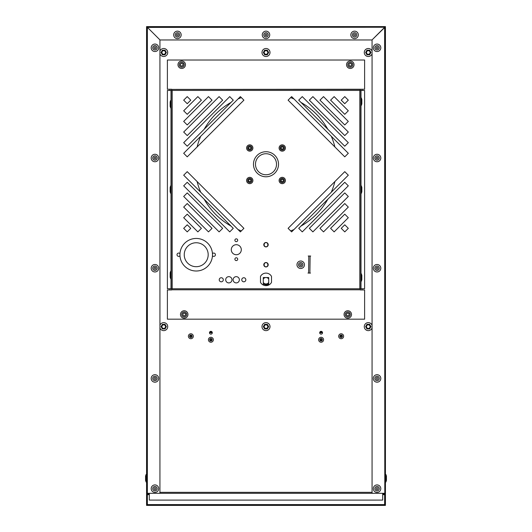 <?xml version="1.0" encoding="UTF-8"?>
<svg xmlns="http://www.w3.org/2000/svg" width="532" height="532" viewBox="0 0 532 532"><rect width="100%" height="100%" fill="white"/><g stroke="black" fill="none" stroke-linecap="round" stroke-linejoin="round"><path stroke-width="0.8" d="M209.488 332.739A1.403 1.403 0 0 0 210.891 334.143A1.403 1.403 0 0 0 212.295 332.739A1.403 1.403 0 0 0 210.891 331.336A1.403 1.403 0 0 0 209.488 332.739M319.705 332.739A1.403 1.403 0 0 0 321.109 334.143A1.403 1.403 0 0 0 322.512 332.739A1.403 1.403 0 0 0 321.109 331.336A1.403 1.403 0 0 0 319.705 332.739M169.961 89.243L169.961 90.467M169.961 288.736L169.961 289.96M362.039 289.96L362.039 288.736M362.039 90.467L362.039 89.243M383.113 493.317L148.887 493.317M366.488 52.488A1.802 1.802 0 0 0 368.29 54.297A1.802 1.802 0 0 0 370.092 52.488A1.802 1.802 0 0 0 368.29 50.686A1.802 1.802 0 0 0 366.488 52.488M372.067 53.832A4.01 4.01 0 0 1 364.28 52.488A4.01 4.01 0 0 1 372.067 51.152M369.62 50.188L366.96 50.188L365.63 52.488L366.96 54.796L369.62 54.796L370.95 52.488L369.62 50.188M264.198 52.488A1.802 1.802 0 0 0 266 54.297A1.802 1.802 0 0 0 267.802 52.488A1.802 1.802 0 0 0 266 50.686A1.802 1.802 0 0 0 264.198 52.488M261.99 52.488A4.01 4.01 0 0 1 266 48.485A4.01 4.01 0 0 1 270.01 52.488A4.01 4.01 0 0 1 266 56.498A4.01 4.01 0 0 1 261.99 52.488M267.33 50.188L264.67 50.188L263.34 52.488L264.67 54.796L267.33 54.796L268.66 52.488L267.33 50.188M161.908 52.488A1.802 1.802 0 0 0 163.71 54.297A1.802 1.802 0 0 0 165.512 52.488A1.802 1.802 0 0 0 163.71 50.686A1.802 1.802 0 0 0 161.908 52.488M159.933 51.152A4.01 4.01 0 0 1 167.72 52.488A4.01 4.01 0 0 1 159.933 53.832M165.04 50.188L162.38 50.188L161.05 52.488L162.38 54.796L165.04 54.796L166.37 52.488L165.04 50.188M161.908 326.628A1.802 1.802 0 0 0 163.71 328.43A1.802 1.802 0 0 0 165.512 326.628A1.802 1.802 0 0 0 163.71 324.826A1.802 1.802 0 0 0 161.908 326.628M159.933 325.291A4.01 4.01 0 0 1 167.72 326.628A4.01 4.01 0 0 1 159.933 327.971M165.04 324.327L162.38 324.327L161.05 326.628L162.38 328.936L165.04 328.936L166.37 326.628L165.04 324.327M264.198 326.628A1.802 1.802 0 0 0 266 328.43A1.802 1.802 0 0 0 267.802 326.628A1.802 1.802 0 0 0 266 324.826A1.802 1.802 0 0 0 264.198 326.628M261.99 326.628A4.01 4.01 0 0 1 266 322.618A4.01 4.01 0 0 1 270.01 326.628A4.01 4.01 0 0 1 266 330.638A4.01 4.01 0 0 1 261.99 326.628M267.33 324.327L264.67 324.327L263.34 326.628L264.67 328.936L267.33 328.936L268.66 326.628L267.33 324.327M366.488 326.628A1.802 1.802 0 0 0 368.29 328.43A1.802 1.802 0 0 0 370.092 326.628A1.802 1.802 0 0 0 368.29 324.826A1.802 1.802 0 0 0 366.488 326.628M372.067 327.971A4.01 4.01 0 0 1 364.28 326.628A4.01 4.01 0 0 1 372.067 325.291M369.62 324.327L366.96 324.327L365.63 326.628L366.96 328.936L369.62 328.936L370.95 326.628L369.62 324.327M147.204 493.317L146.566 493.317L146.566 505.4L147.364 505.4L147.364 493.317L147.204 505.4M146.566 27.405L146.566 26.6L147.204 26.6L147.204 27.405L146.566 27.405L146.566 493.317L146.566 176.012M384.796 27.405L385.434 27.405L385.434 26.6L384.796 26.6L384.796 27.405L372.067 39.887L372.067 493.317L384.636 493.317L384.636 505.4L384.23 505.4L384.23 504.595L147.77 504.595L384.23 504.762M385.434 493.317L385.434 505.4L384.796 505.4L384.796 493.317L385.434 493.317L385.434 27.405M147.77 504.762L147.77 505.4L147.364 505.4M147.77 505.4L384.23 505.4M384.796 493.317L384.636 27.405M147.204 27.405L147.284 26.6L384.716 26.6L384.55 27.405L371.988 39.967L160.012 39.967L147.45 27.405L147.284 26.6M384.716 26.6L384.716 27.405A0.805 0.805 0 0 0 384.696 27.245L147.45 27.405L159.933 39.887L159.933 493.317L147.364 493.317L147.364 27.405M166.077 26.6L168.578 26.6M382.688 494.64L384.23 494.64L384.23 493.317M147.77 493.317L147.77 493.995L149.312 493.995M149.312 494.64L147.77 494.64L147.77 493.995M382.688 493.995L384.23 493.995M149.312 493.357L149.312 500.093L382.688 500.093L382.688 493.357M375.938 500.107L306.518 500.107M300.793 500.107L231.367 500.107M225.641 500.107L156.222 500.107M190.855 335.606A0.638 0.638 0 0 1 191.493 336.251A0.638 0.638 0 0 1 190.855 336.889A0.638 0.638 0 0 1 190.21 336.251A0.638 0.638 0 0 1 190.855 335.606M190.855 337.488A1.244 1.244 0 0 1 189.611 336.251A1.244 1.244 0 0 1 190.855 335.007A1.244 1.244 0 0 1 192.092 336.251A1.244 1.244 0 0 1 190.855 337.488M190.855 338.711A2.467 2.467 0 0 1 188.388 336.251A2.467 2.467 0 0 1 190.855 333.783A2.467 2.467 0 0 1 193.316 336.251A2.467 2.467 0 0 1 190.855 338.711M210.792 339.123A0.638 0.638 0 0 1 211.523 339.655A0.638 0.638 0 0 1 210.991 340.387A0.638 0.638 0 0 1 210.26 339.855A0.638 0.638 0 0 1 210.792 339.123M211.091 340.979A1.244 1.244 0 0 1 209.668 339.955A1.244 1.244 0 0 1 210.692 338.525A1.244 1.244 0 0 1 212.122 339.556A1.244 1.244 0 0 1 211.091 340.979M211.284 342.189A2.467 2.467 0 0 1 208.458 340.148A2.467 2.467 0 0 1 210.499 337.321A2.467 2.467 0 0 1 213.325 339.363A2.467 2.467 0 0 1 211.284 342.189M320.929 339.137A0.638 0.638 0 0 1 321.72 339.576A0.638 0.638 0 0 1 321.288 340.367A0.638 0.638 0 0 1 320.49 339.935A0.638 0.638 0 0 1 320.929 339.137M321.461 340.946A1.244 1.244 0 0 1 319.918 340.108A1.244 1.244 0 0 1 320.756 338.565A1.244 1.244 0 0 1 322.299 339.403A1.244 1.244 0 0 1 321.461 340.946M321.807 342.116A2.467 2.467 0 0 1 318.741 340.453A2.467 2.467 0 0 1 320.41 337.388A2.467 2.467 0 0 1 323.469 339.057A2.467 2.467 0 0 1 321.807 342.116M340.912 335.652A0.638 0.638 0 0 1 341.743 336.011A0.638 0.638 0 0 1 341.384 336.842A0.638 0.638 0 0 1 340.553 336.483A0.638 0.638 0 0 1 340.912 335.652M341.611 337.401A1.244 1.244 0 0 1 339.995 336.709A1.244 1.244 0 0 1 340.686 335.094A1.244 1.244 0 0 1 342.302 335.785A1.244 1.244 0 0 1 341.611 337.401M342.063 338.538A2.467 2.467 0 0 1 338.857 337.162A2.467 2.467 0 0 1 340.234 333.956A2.467 2.467 0 0 1 343.439 335.333A2.467 2.467 0 0 1 342.063 338.538M356.779 34.899A2.201 2.201 0 0 1 354.571 37.1A2.201 2.201 0 0 1 352.37 34.899A2.201 2.201 0 0 1 354.571 32.691A2.201 2.201 0 0 1 356.779 34.899M358.322 34.899A3.751 3.751 0 0 1 354.571 38.643A3.751 3.751 0 0 1 350.827 34.899A3.751 3.751 0 0 1 354.571 31.149A3.751 3.751 0 0 1 358.322 34.899M353.64 34.899A0.931 0.931 0 0 1 354.571 33.962A0.931 0.931 0 0 1 355.509 34.899A0.931 0.931 0 0 1 354.571 35.83A0.931 0.931 0 0 1 353.64 34.899M268.175 34.547A2.201 2.201 0 0 1 266.352 37.074A2.201 2.201 0 0 1 263.825 35.245A2.201 2.201 0 0 1 265.648 32.718A2.201 2.201 0 0 1 268.175 34.547M269.697 34.301A3.751 3.751 0 0 1 266.592 38.597A3.751 3.751 0 0 1 262.303 35.491A3.751 3.751 0 0 1 265.408 31.195A3.751 3.751 0 0 1 269.697 34.301M265.082 35.046A0.931 0.931 0 0 1 265.854 33.975A0.931 0.931 0 0 1 266.918 34.746A0.931 0.931 0 0 1 266.146 35.817A0.931 0.931 0 0 1 265.082 35.046M179.543 34.274A2.201 2.201 0 0 1 178.047 37.007A2.201 2.201 0 0 1 175.314 35.518A2.201 2.201 0 0 1 176.804 32.785A2.201 2.201 0 0 1 179.543 34.274M181.02 33.835A3.751 3.751 0 0 1 178.486 38.49A3.751 3.751 0 0 1 173.831 35.957A3.751 3.751 0 0 1 176.365 31.302A3.751 3.751 0 0 1 181.02 33.835M176.531 35.159A0.931 0.931 0 0 1 177.163 34.001A0.931 0.931 0 0 1 178.32 34.633A0.931 0.931 0 0 1 177.688 35.79A0.931 0.931 0 0 1 176.531 35.159M156.933 46.843A2.201 2.201 0 0 1 155.896 49.782A2.201 2.201 0 0 1 152.957 48.745A2.201 2.201 0 0 1 153.994 45.805A2.201 2.201 0 0 1 156.933 46.843M158.323 46.178A3.751 3.751 0 0 1 156.561 51.172A3.751 3.751 0 0 1 151.56 49.41A3.751 3.751 0 0 1 153.322 44.415A3.751 3.751 0 0 1 158.323 46.178M154.1 48.199A0.931 0.931 0 0 1 154.539 46.956A0.931 0.931 0 0 1 155.783 47.395A0.931 0.931 0 0 1 155.344 48.638A0.931 0.931 0 0 1 154.1 48.199M156.794 156.814A2.201 2.201 0 0 1 156.135 159.859A2.201 2.201 0 0 1 153.09 159.208A2.201 2.201 0 0 1 153.748 156.162A2.201 2.201 0 0 1 156.794 156.814M158.09 155.976A3.751 3.751 0 0 1 156.973 161.156A3.751 3.751 0 0 1 151.793 160.046A3.751 3.751 0 0 1 152.91 154.865A3.751 3.751 0 0 1 158.09 155.976M154.16 158.516A0.931 0.931 0 0 1 154.433 157.226A0.931 0.931 0 0 1 155.723 157.505A0.931 0.931 0 0 1 155.45 158.795A0.931 0.931 0 0 1 154.16 158.516M156.674 266.865A2.201 2.201 0 0 1 156.308 269.957A2.201 2.201 0 0 1 153.209 269.591A2.201 2.201 0 0 1 153.575 266.499A2.201 2.201 0 0 1 156.674 266.865M157.884 265.907A3.751 3.751 0 0 1 157.259 271.174A3.751 3.751 0 0 1 151.999 270.549A3.751 3.751 0 0 1 152.624 265.282A3.751 3.751 0 0 1 157.884 265.907M154.207 268.806A0.931 0.931 0 0 1 154.366 267.496A0.931 0.931 0 0 1 155.677 267.649A0.931 0.931 0 0 1 155.517 268.959A0.931 0.931 0 0 1 154.207 268.806M156.594 376.988A2.201 2.201 0 0 1 156.401 380.101A2.201 2.201 0 0 1 153.289 379.901A2.201 2.201 0 0 1 153.489 376.789A2.201 2.201 0 0 1 156.594 376.988M157.758 375.971A3.751 3.751 0 0 1 157.419 381.258A3.751 3.751 0 0 1 152.125 380.919A3.751 3.751 0 0 1 152.465 375.632A3.751 3.751 0 0 1 157.758 375.971M154.24 379.057A0.931 0.931 0 0 1 154.327 377.747A0.931 0.931 0 0 1 155.643 377.826A0.931 0.931 0 0 1 155.557 379.143A0.931 0.931 0 0 1 154.24 379.057M156.581 487.186A2.201 2.201 0 0 1 156.415 490.298A2.201 2.201 0 0 1 153.302 490.132A2.201 2.201 0 0 1 153.469 487.019A2.201 2.201 0 0 1 156.581 487.186M157.731 486.155A3.751 3.751 0 0 1 157.445 491.448A3.751 3.751 0 0 1 152.152 491.162A3.751 3.751 0 0 1 152.438 485.869A3.751 3.751 0 0 1 157.731 486.155M154.247 489.28A0.931 0.931 0 0 1 154.32 487.964A0.931 0.931 0 0 1 155.637 488.037A0.931 0.931 0 0 1 155.563 489.354A0.931 0.931 0 0 1 154.247 489.28M379.236 47.448A2.201 2.201 0 0 1 377.407 49.968A2.201 2.201 0 0 1 374.88 48.146A2.201 2.201 0 0 1 376.709 45.619A2.201 2.201 0 0 1 379.236 47.448M380.759 47.202A3.751 3.751 0 0 1 377.654 51.498A3.751 3.751 0 0 1 373.358 48.385A3.751 3.751 0 0 1 376.463 44.096A3.751 3.751 0 0 1 380.759 47.202M376.137 47.94A0.931 0.931 0 0 1 376.909 46.876A0.931 0.931 0 0 1 377.979 47.647A0.931 0.931 0 0 1 377.208 48.711A0.931 0.931 0 0 1 376.137 47.94M379.17 157.386A2.201 2.201 0 0 1 377.68 160.125A2.201 2.201 0 0 1 374.947 158.636A2.201 2.201 0 0 1 376.437 155.896A2.201 2.201 0 0 1 379.17 157.386M380.653 156.953A3.751 3.751 0 0 1 378.119 161.608A3.751 3.751 0 0 1 373.464 159.068A3.751 3.751 0 0 1 375.998 154.42A3.751 3.751 0 0 1 380.653 156.953M376.164 158.277A0.931 0.931 0 0 1 376.796 157.12A0.931 0.931 0 0 1 377.953 157.745A0.931 0.931 0 0 1 377.321 158.902A0.931 0.931 0 0 1 376.164 158.277M379.103 267.41A2.201 2.201 0 0 1 377.873 270.276A2.201 2.201 0 0 1 375.013 269.046A2.201 2.201 0 0 1 376.237 266.18A2.201 2.201 0 0 1 379.103 267.41M380.54 266.838A3.751 3.751 0 0 1 378.452 271.706A3.751 3.751 0 0 1 373.577 269.618A3.751 3.751 0 0 1 375.665 264.75A3.751 3.751 0 0 1 380.54 266.838M376.191 268.574A0.931 0.931 0 0 1 376.709 267.363A0.931 0.931 0 0 1 377.926 267.882A0.931 0.931 0 0 1 377.401 269.092A0.931 0.931 0 0 1 376.191 268.574M379.057 377.514A2.201 2.201 0 0 1 377.986 380.44A2.201 2.201 0 0 1 375.06 379.369A2.201 2.201 0 0 1 376.131 376.443A2.201 2.201 0 0 1 379.057 377.514M380.46 376.862A3.751 3.751 0 0 1 378.638 381.843A3.751 3.751 0 0 1 373.657 380.021A3.751 3.751 0 0 1 375.479 375.047A3.751 3.751 0 0 1 380.46 376.862M376.21 378.837A0.931 0.931 0 0 1 376.663 377.6A0.931 0.931 0 0 1 377.906 378.053A0.931 0.931 0 0 1 377.447 379.289A0.931 0.931 0 0 1 376.21 378.837M379.05 487.711A2.201 2.201 0 0 1 378.006 490.65A2.201 2.201 0 0 1 375.067 489.606A2.201 2.201 0 0 1 376.111 486.667A2.201 2.201 0 0 1 379.05 487.711M380.44 487.046A3.751 3.751 0 0 1 378.671 492.04A3.751 3.751 0 0 1 373.677 490.271A3.751 3.751 0 0 1 375.446 485.277A3.751 3.751 0 0 1 380.44 487.046M376.217 489.061A0.931 0.931 0 0 1 376.656 487.817A0.931 0.931 0 0 1 377.9 488.256A0.931 0.931 0 0 1 377.461 489.5A0.931 0.931 0 0 1 376.217 489.061M385.434 481.992L385.913 481.992L386.438 480.449L386.438 476.04L385.913 474.497L385.434 474.497L385.434 481.992L385.913 481.992L385.913 474.497M145.562 476.04L146.087 474.497L145.562 476.04L145.562 480.449L146.087 481.992L146.566 481.992M146.087 474.497L146.566 474.497L146.087 474.497L146.087 481.992L145.562 480.449M241.774 279.779A2.035 2.035 0 0 0 243.809 281.814A2.035 2.035 0 0 0 245.837 279.779A2.035 2.035 0 0 0 243.809 277.744A2.035 2.035 0 0 0 241.774 279.779M233.116 279.779A3.126 3.126 0 0 0 236.241 282.904A3.126 3.126 0 0 0 239.367 279.779A3.126 3.126 0 0 0 236.241 276.653A3.126 3.126 0 0 0 233.116 279.779M225.701 279.779A3.126 3.126 0 0 0 228.827 282.904A3.126 3.126 0 0 0 231.952 279.779A3.126 3.126 0 0 0 228.827 276.653A3.126 3.126 0 0 0 225.701 279.779M219.231 279.779A2.035 2.035 0 0 0 221.265 281.814A2.035 2.035 0 0 0 223.294 279.779A2.035 2.035 0 0 0 221.265 277.744A2.035 2.035 0 0 0 219.231 279.779M231.28 249.721A5.007 5.007 0 0 0 236.294 254.728A5.007 5.007 0 0 0 241.302 249.721A5.007 5.007 0 0 0 236.294 244.707A5.007 5.007 0 0 0 231.28 249.721M234.891 259.184A1.403 1.403 0 0 0 236.294 260.587A1.403 1.403 0 0 0 237.698 259.184A1.403 1.403 0 0 0 236.294 257.781A1.403 1.403 0 0 0 234.891 259.184M234.891 240.251A1.403 1.403 0 0 0 236.294 241.654A1.403 1.403 0 0 0 237.698 240.251A1.403 1.403 0 0 0 236.294 238.848A1.403 1.403 0 0 0 234.891 240.251M212.461 255.779A1.663 1.663 0 0 0 215.413 254.728A1.663 1.663 0 0 0 212.461 253.671M253.478 164.248A12.522 12.522 0 0 0 266 176.777A12.522 12.522 0 0 0 278.522 164.248A12.522 12.522 0 0 0 266 151.726A12.522 12.522 0 0 0 253.478 164.248M179.962 253.671A1.663 1.663 0 0 0 177.016 254.728A1.663 1.663 0 0 0 179.962 255.779M323.516 231.886L348.314 207.088L344.769 203.543L319.971 228.341L323.516 231.886M348.314 217.714L344.769 214.17L330.598 228.341L334.143 231.886L348.314 217.714M302.262 231.886L348.314 185.828L344.769 182.29L298.718 228.341L302.262 231.886M348.314 196.461L344.769 192.917L309.345 228.341L312.889 231.886L348.314 196.461M344.769 231.886L348.314 228.341L344.769 224.797L341.225 228.341L344.769 231.886M291.629 231.886L348.314 175.201L344.769 171.663L288.091 228.341L291.629 231.886M197.857 231.886L183.686 217.714L187.231 214.17L201.402 228.341L197.857 231.886M219.111 231.886L183.686 196.461L187.231 192.917L222.655 228.341L219.111 231.886M243.909 228.341L240.371 231.886L183.686 175.201L187.231 171.663L243.909 228.341M334.143 96.618L348.314 110.789L344.769 114.327L330.598 100.162L334.143 96.618M312.889 96.618L348.314 132.042L344.769 135.587L309.345 100.162L312.889 96.618M288.091 100.162L291.629 96.618L348.314 153.296L344.769 156.84L288.091 100.162M208.484 96.618L183.686 121.416L187.231 124.96L212.029 100.162L208.484 96.618M183.686 110.789L187.231 114.327L201.402 100.162L197.857 96.618L183.686 110.789M229.738 96.618L183.686 142.669L187.231 146.214L233.282 100.162L229.738 96.618M183.686 132.042L187.231 135.587L222.655 100.162L219.111 96.618L183.686 132.042M187.231 96.618L183.686 100.162L187.231 103.7L190.775 100.162L187.231 96.618M240.371 96.618L183.686 153.296L187.231 156.84L243.909 100.162L240.371 96.618M263.293 285.026A6.264 6.264 0 0 0 271.513 282.352L271.513 276.401A6.264 6.264 0 0 0 260.487 276.401L260.487 282.352A6.264 6.264 0 0 0 263.293 285.026L263.293 277.538L268.707 277.538L268.707 285.026M360.304 288.736L360.304 289.794L171.696 289.794L171.696 288.736L172.188 288.736L172.188 90.467L171.696 90.467L171.696 89.403L360.304 89.403L360.304 90.467L359.812 90.467L359.812 288.736L364.606 288.736L364.606 90.467L360.836 90.467L360.836 288.736M341.225 100.162L344.769 96.618L348.314 100.162L344.769 103.7L341.225 100.162M298.718 100.162L302.262 96.618L348.314 142.669L344.769 146.214L298.718 100.162M319.971 100.162L323.516 96.618L348.314 121.416L344.769 124.96L319.971 100.162M190.775 228.341L187.231 231.886L183.686 228.341L187.231 224.797L190.775 228.341M233.282 228.341L229.738 231.886L183.686 185.828L187.231 182.29L233.282 228.341M212.029 228.341L208.484 231.886L183.686 207.088L187.231 203.543L212.029 228.341M171.696 89.403L360.304 89.243L171.696 89.403M360.836 154.533L360.836 149.519M360.836 162.047L360.836 157.033M360.836 169.562L360.836 164.548M360.836 177.076L360.836 172.069M360.836 184.591L360.836 179.583M171.164 194.612L171.164 199.62M171.164 202.127L171.164 207.134M171.164 209.641L171.164 214.649M171.164 247.214L171.164 252.221M171.164 254.728L171.164 259.736M171.164 134.49L171.164 139.504M171.164 142.004L171.164 147.018M171.164 149.519L171.164 154.533M171.164 262.243L171.164 267.25M171.164 96.917L171.164 101.931M171.164 187.098L171.164 193.349L170.686 193.349L170.16 191.806L170.16 187.397L170.686 185.854L171.164 185.854L171.164 187.098M171.696 288.736L171.164 288.736L171.164 90.467L171.696 90.467M360.304 90.467L360.836 90.467M171.696 289.794L360.304 289.794M360.304 289.96L364.613 289.96L364.613 319.173L167.387 319.173L167.387 289.96L171.696 289.96M171.164 90.467L167.394 90.467L167.394 288.736L171.164 288.736M171.696 89.243L167.387 89.243L167.387 60.023L364.613 60.023L364.613 89.243L360.304 89.243M266 242.506A2.208 2.208 0 0 0 263.792 244.707A2.208 2.208 0 0 0 266 246.915A2.208 2.208 0 0 0 268.208 244.707A2.208 2.208 0 0 0 266 242.506M266 262.542A2.208 2.208 0 0 0 263.792 264.75A2.208 2.208 0 0 0 266 266.951A2.208 2.208 0 0 0 268.208 264.75A2.208 2.208 0 0 0 266 262.542M241.368 97.615A71.042 71.042 0 0 0 238.043 98.945M231.028 102.417A71.042 71.042 0 0 0 204.168 129.276M200.69 136.292A71.042 71.042 0 0 0 197.093 146.978M197.093 181.525A71.042 71.042 0 0 0 200.69 192.205M204.168 199.221A71.042 71.042 0 0 0 231.028 226.087M238.043 229.558A71.042 71.042 0 0 0 241.368 230.881M266 174.769A10.52 10.52 0 0 1 255.48 164.248A10.52 10.52 0 0 1 266 153.728A10.52 10.52 0 0 1 276.52 164.248A10.52 10.52 0 0 1 266 174.769M290.632 230.881A71.042 71.042 0 0 0 293.957 229.558M300.972 226.087A71.042 71.042 0 0 0 327.832 199.221M331.31 192.205A71.042 71.042 0 0 0 334.907 181.525M334.907 146.978A71.042 71.042 0 0 0 331.31 136.292M327.832 129.276A71.042 71.042 0 0 0 300.972 102.417M293.957 98.945A71.042 71.042 0 0 0 290.632 97.615M248.497 148.561L248.836 148.834A0.559 0.559 0 0 1 249.481 149.206L250.013 149.206A0.559 0.559 0 0 1 250.665 148.834L250.924 148.375A0.559 0.559 0 0 1 250.924 147.623L250.665 147.165A0.559 0.559 0 0 1 250.013 146.792L249.481 146.792A0.559 0.559 0 0 1 248.836 147.165L248.57 147.623A0.559 0.559 0 0 1 248.57 148.375L248.497 148.561M252.906 147.996A3.159 3.159 0 0 1 249.747 151.155A3.159 3.159 0 0 1 246.595 147.996A3.159 3.159 0 0 1 249.747 144.844A3.159 3.159 0 0 1 252.906 147.996A3.159 3.159 0 0 0 249.747 144.844A3.159 3.159 0 0 0 246.595 147.996M281.002 148.561L281.335 148.834A0.559 0.559 0 0 1 281.987 149.206L282.519 149.206A0.559 0.559 0 0 1 283.164 148.834L283.43 148.375A0.559 0.559 0 0 1 283.43 147.623L283.164 147.165A0.559 0.559 0 0 1 282.519 146.792L281.987 146.792A0.559 0.559 0 0 1 281.335 147.165L281.076 147.623A0.559 0.559 0 0 1 281.076 148.375L281.002 148.561M285.405 147.996A3.159 3.159 0 0 1 282.253 151.155A3.159 3.159 0 0 1 279.094 147.996A3.159 3.159 0 0 1 282.253 144.844A3.159 3.159 0 0 1 285.405 147.996A3.159 3.159 0 0 0 282.253 144.844A3.159 3.159 0 0 0 279.094 147.996M248.497 181.066L248.836 181.339A0.559 0.559 0 0 1 249.481 181.711L250.013 181.711A0.559 0.559 0 0 1 250.665 181.339L250.924 180.88A0.559 0.559 0 0 1 250.924 180.129L250.665 179.67A0.559 0.559 0 0 1 250.013 179.291L249.481 179.291A0.559 0.559 0 0 1 248.836 179.67L248.57 180.129A0.559 0.559 0 0 1 248.57 180.88L248.497 181.066M252.906 180.501A3.159 3.159 0 0 1 249.747 183.66A3.159 3.159 0 0 1 246.595 180.501A3.159 3.159 0 0 1 249.747 177.349A3.159 3.159 0 0 1 252.906 180.501A3.159 3.159 0 0 0 249.747 177.349A3.159 3.159 0 0 0 246.595 180.501M281.002 181.066L281.335 181.339A0.559 0.559 0 0 1 281.987 181.711L282.519 181.711A0.559 0.559 0 0 1 283.164 181.339L283.43 180.88A0.559 0.559 0 0 1 283.43 180.129L283.164 179.67A0.559 0.559 0 0 1 282.519 179.291L281.987 179.291A0.559 0.559 0 0 1 281.335 179.67L281.076 180.129A0.559 0.559 0 0 1 281.076 180.88L281.002 181.066M285.405 180.501A3.159 3.159 0 0 1 282.253 183.66A3.159 3.159 0 0 1 279.094 180.501A3.159 3.159 0 0 1 282.253 177.349A3.159 3.159 0 0 1 285.405 180.501A3.159 3.159 0 0 0 282.253 177.349A3.159 3.159 0 0 0 279.094 180.501M196.215 242.752A11.977 11.977 179.5 0 0 184.238 254.728A11.977 11.977 179.5 0 0 196.215 266.698A11.977 11.977 179.5 0 0 208.185 254.728A11.977 11.977 179.5 0 0 196.215 242.752M196.215 238.449A16.279 16.279 0 0 0 179.929 254.728A16.279 16.279 0 0 0 196.215 271.007A16.279 16.279 0 0 0 212.494 254.728A16.279 16.279 0 0 0 196.215 238.449M268.707 284.839A6.264 6.264 90 0 1 266.126 285.637M265.707 285.564A6.171 6.171 90 0 0 268.707 284.786A6.171 6.171 90 0 1 264.244 285.385M263.293 282.459A3.205 3.205 0 0 0 268.707 282.459M268.707 279.021A3.205 3.205 0 0 0 263.293 279.021A3.205 3.205 0 0 1 268.707 279.021M268.707 283.948A5.313 5.313 0 0 1 263.293 283.948M298.512 264.75A2.201 2.201 0 0 1 300.72 262.542A2.201 2.201 0 0 1 302.921 264.75A2.201 2.201 0 0 1 300.72 266.951A2.201 2.201 0 0 1 298.512 264.75M296.969 264.75A3.751 3.751 0 0 1 300.72 260.999A3.751 3.751 0 0 1 304.464 264.75A3.751 3.751 0 0 1 300.72 268.494A3.751 3.751 0 0 1 296.969 264.75M301.651 264.75A0.931 0.931 0 0 1 300.72 265.681A0.931 0.931 0 0 1 299.789 264.75A0.931 0.931 0 0 1 300.72 263.819A0.931 0.931 0 0 1 301.651 264.75M170.16 277.212L170.686 278.755L170.16 277.212L170.16 272.803L170.686 271.26L171.164 271.26L170.686 271.26L170.686 278.755L171.164 278.755M171.164 185.854L170.686 185.854L170.686 193.349M170.686 107.943L170.16 106.393L170.16 101.991L170.686 100.448L171.164 100.448L170.686 100.448L170.686 107.943L171.164 107.943M361.314 281.262L361.314 273.767L361.84 275.31L361.84 279.719L361.314 281.262L360.836 281.262M361.314 273.767L360.836 273.767M360.836 277.272L360.836 274.765M361.314 193.349L361.314 185.854L361.84 187.397L361.84 191.806L361.314 193.349L360.836 193.349L360.836 192.105M361.314 185.854L360.836 185.854L360.836 187.098M361.314 105.436L361.314 97.941L361.84 99.484L361.84 103.893L361.314 105.436L360.836 105.436M361.314 97.941L360.836 97.941M351.765 64.046L351.366 63.727A0.658 0.658 0 0 1 350.601 63.281L349.97 63.281A0.658 0.658 0 0 1 349.205 63.727L348.892 64.272A0.658 0.658 0 0 1 348.892 65.157L349.205 65.702A0.658 0.658 0 0 1 349.97 66.148L350.601 66.148A0.658 0.658 0 0 1 351.366 65.702L351.679 65.157A0.658 0.658 0 0 1 351.679 64.272L351.765 64.046M354.026 64.718A3.737 3.737 0 0 1 350.289 68.455A3.737 3.737 0 0 1 346.545 64.718A3.737 3.737 0 0 1 350.289 60.981A3.737 3.737 0 0 1 354.026 64.718M183.194 64.046L182.795 63.727A0.658 0.658 0 0 1 182.03 63.281L181.399 63.281A0.658 0.658 0 0 1 180.634 63.727L180.321 64.272A0.658 0.658 0 0 1 180.321 65.157L180.634 65.702A0.658 0.658 0 0 1 181.399 66.148L182.03 66.148A0.658 0.658 0 0 1 182.795 65.702L183.108 65.157A0.658 0.658 0 0 1 183.108 64.272L183.194 64.046M185.449 64.718A3.737 3.737 0 0 1 181.711 68.455A3.737 3.737 0 0 1 177.974 64.718A3.737 3.737 0 0 1 181.711 60.981A3.737 3.737 0 0 1 185.449 64.718M185.701 313.82L185.302 313.501A0.658 0.658 0 0 1 184.531 313.055L183.906 313.055A0.658 0.658 0 0 1 183.134 313.501L182.822 314.04A0.658 0.658 0 0 1 182.822 314.931L183.134 315.469A0.658 0.658 0 0 1 183.906 315.915L184.531 315.915A0.658 0.658 0 0 1 185.302 315.469L185.615 314.931A0.658 0.658 0 0 1 185.615 314.04L185.701 313.82M187.956 314.485A3.737 3.737 0 0 1 184.218 318.222A3.737 3.737 0 0 1 180.481 314.485A3.737 3.737 0 0 1 184.218 310.748A3.737 3.737 0 0 1 187.956 314.485M349.265 313.82L348.866 313.501A0.658 0.658 0 0 1 348.094 313.055L347.469 313.055A0.658 0.658 0 0 1 346.698 313.501L346.385 314.04A0.658 0.658 0 0 1 346.385 314.931L346.698 315.469A0.658 0.658 0 0 1 347.469 315.915L348.094 315.915A0.658 0.658 0 0 1 348.866 315.469L349.178 314.931A0.658 0.658 0 0 1 349.178 314.04L349.265 313.82M351.519 314.485A3.737 3.737 0 0 1 347.782 318.222A3.737 3.737 0 0 1 344.044 314.485A3.737 3.737 0 0 1 347.782 310.748A3.737 3.737 0 0 1 351.519 314.485M159.933 492.333L372.067 492.333M322.512 332.706L319.705 332.706M212.295 332.706L209.488 332.706M209.694 332.008L212.088 332.008M319.912 332.008L322.306 332.008M147.77 493.836L149.312 493.836M382.688 493.836L384.23 493.836M360.304 90.427L171.696 90.427M171.696 288.776L360.304 288.776M171.005 90.467L171.005 100.448M171.005 107.943L171.005 185.854M171.005 193.349L171.005 274.073M171.005 275.942L171.005 288.736M360.995 288.736L360.995 281.262M360.995 273.767L360.995 193.349M360.995 185.854L360.995 105.436M360.995 97.941L360.995 90.467M265.82 242.665L265.335 242.772M265.009 242.918L264.603 243.21L265.009 242.918M264.364 243.476L264.111 243.909M264.005 244.248L263.952 244.747M263.992 245.099L264.145 245.571M264.324 245.884L264.657 246.256L264.324 245.884M264.943 246.462L265.402 246.668L264.943 246.462M265.747 246.742L266 246.755C263.566 247.486 263.566 241.934 266 242.659C268.434 241.934 268.434 247.486 266 246.755L265.747 246.742M266.599 246.668L267.057 246.462M267.343 246.256L267.676 245.884L267.343 246.256M267.855 245.571L268.008 245.099M268.048 244.747L267.995 244.248M267.889 243.909L267.636 243.476M267.397 243.21L266.991 242.918L267.397 243.21M266.665 242.772L266.18 242.665M265.82 262.708L265.335 262.808L265.82 262.708M265.009 262.954L264.603 263.247L265.009 262.954M264.364 263.513L264.111 263.945M264.005 264.284L263.952 264.783M263.992 265.135L264.145 265.614M264.324 265.92L264.657 266.293L264.324 265.92M264.943 266.505L265.402 266.705L264.943 266.505M265.747 266.778L266 266.798C263.566 267.523 263.566 261.97 266 262.702C268.434 261.97 268.434 267.523 266 266.798L265.747 266.778M266.599 266.705L267.057 266.505M267.343 266.293L267.676 265.92L267.343 266.293M267.855 265.614L268.008 265.135M268.048 264.783L267.995 264.284L268.048 264.783M267.889 263.945L267.636 263.513M267.397 263.247L266.991 262.954L267.397 263.247M266.665 262.808L266.18 262.708M310.708 256.058L310.109 256.045L309.89 273.082L310.495 273.089M310.109 256.045L308.806 256.032L308.593 273.062L309.89 273.082M307.988 273.056L308.593 273.062M308.806 256.032L308.201 256.025M251.849 147.996A2.101 2.101 0 0 1 249.747 150.104A2.101 2.101 0 0 1 247.646 147.996A2.101 2.101 0 0 1 249.747 145.894A2.101 2.101 0 0 1 251.849 147.996M284.354 147.996A2.101 2.101 0 0 1 282.253 150.104A2.101 2.101 0 0 1 280.151 147.996A2.101 2.101 0 0 1 282.253 145.894A2.101 2.101 0 0 1 284.354 147.996M251.849 180.501A2.101 2.101 0 0 1 249.747 182.609A2.101 2.101 0 0 1 247.646 180.501A2.101 2.101 0 0 1 249.747 178.4A2.101 2.101 0 0 1 251.849 180.501M284.354 180.501A2.101 2.101 0 0 1 282.253 182.609A2.101 2.101 0 0 1 280.151 180.501A2.101 2.101 0 0 1 282.253 178.4A2.101 2.101 0 0 1 284.354 180.501M350.289 62.224A2.494 2.494 0 0 1 352.776 64.718A2.494 2.494 0 0 1 350.289 67.205A2.494 2.494 0 0 1 347.795 64.718A2.494 2.494 0 0 1 350.289 62.224M350.289 68.455A3.737 3.737 0 0 1 346.545 64.718A3.737 3.737 0 0 1 350.289 60.981M181.711 62.224A2.494 2.494 0 0 1 184.205 64.718A2.494 2.494 0 0 1 181.711 67.205A2.494 2.494 0 0 1 179.224 64.718A2.494 2.494 0 0 1 181.711 62.224M181.711 68.455A3.737 3.737 0 0 1 177.974 64.718A3.737 3.737 0 0 1 181.711 60.981M184.218 311.991A2.494 2.494 0 0 1 186.712 314.485A2.494 2.494 0 0 1 184.218 316.979A2.494 2.494 0 0 1 181.731 314.485A2.494 2.494 0 0 1 184.218 311.991M184.218 318.222A3.737 3.737 0 0 1 180.481 314.485A3.737 3.737 0 0 1 184.218 310.748M347.782 311.991A2.494 2.494 0 0 1 350.269 314.485A2.494 2.494 0 0 1 347.782 316.979A2.494 2.494 0 0 1 345.288 314.485A2.494 2.494 0 0 1 347.782 311.991M347.782 318.222A3.737 3.737 0 0 1 344.044 314.485A3.737 3.737 0 0 1 347.782 310.748M170.16 101.991L170.686 100.448"/></g></svg>
